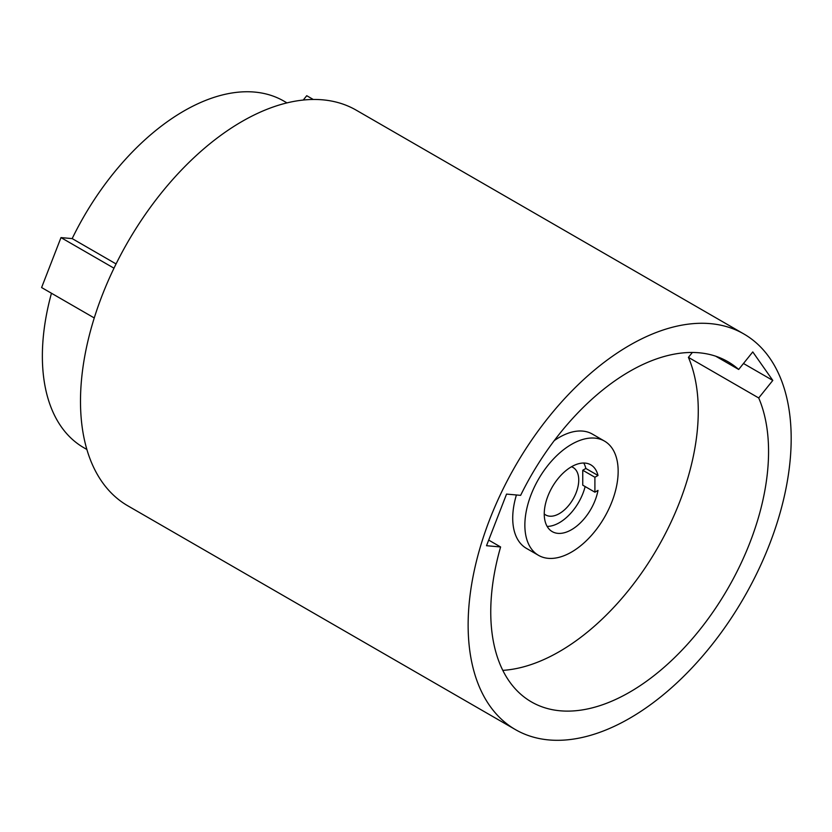 <?xml version="1.0" encoding="UTF-8"?>
<svg xmlns="http://www.w3.org/2000/svg" width="832" height="832" viewBox="0 0 832 832"><rect width="100%" height="100%" fill="white"/><g stroke="black" fill="none" stroke-linecap="round" stroke-linejoin="round"><path stroke-width="1.25" d="M598 475.467L594.901 477.256L594.901 492.18L598 490.391A38.553 22.266 120 0 1 571.511 529.703A38.553 22.266 120 0 1 552.23 531.617A38.553 22.266 120 0 1 546.322 500.718A38.553 22.266 120 0 1 571.511 466.742A38.553 22.266 120 0 1 590.793 464.828A38.553 22.266 120 0 1 598 475.467L585.853 468.458A38.553 22.266 120 0 0 583.731 463.018M547.144 526.406A38.553 22.266 120 0 0 559.364 522.694A38.553 22.266 120 0 0 585.146 486.554M571.511 444.361A65.967 38.085 120 0 0 528.414 502.486A65.967 38.085 120 0 0 538.522 555.35A65.967 38.085 120 0 0 571.511 552.084A65.967 38.085 120 0 0 614.609 493.948A65.967 38.085 120 0 0 604.49 441.095A65.967 38.085 120 0 0 571.511 444.361M604.49 441.095L592.353 434.075A65.967 38.085 120 0 0 559.364 437.341A65.967 38.085 120 0 0 554.247 440.617M516.422 494.978A65.967 38.085 120 0 0 526.375 548.34L538.522 555.35M594.901 492.18L582.754 485.17L582.754 470.246L585.853 468.458M582.754 470.246L594.901 477.256M544.242 513.947A27.414 15.829 120 0 0 545.657 514.946A27.414 15.829 120 0 0 559.364 513.594A27.414 15.829 120 0 0 577.273 489.434A27.414 15.829 120 0 0 573.071 467.47A27.414 15.829 120 0 0 571.49 466.752M629.658 345.28A228.426 131.882 120 0 0 480.428 546.572A228.426 131.882 120 0 0 515.445 729.612A228.426 131.882 120 0 0 629.658 718.297A228.426 131.882 120 0 0 778.887 517.015A228.426 131.882 120 0 0 743.87 333.975A228.426 131.882 120 0 0 629.658 345.28M743.87 333.975L356.221 110.167A228.426 131.882 120 0 0 242.008 121.482A228.426 131.882 120 0 0 92.789 322.764A228.426 131.882 120 0 0 127.795 505.804L515.445 729.612M286.967 102.887L283.91 101.119A200.096 115.523 120 0 0 183.862 111.03A200.096 115.523 120 0 0 72.176 238.597L116.064 263.931M629.658 371.394A196.446 113.422 120 0 0 520.634 495.352L506.542 494.094L486.512 545.709L500.604 546.967A196.446 113.422 120 0 0 531.44 701.917A196.446 113.422 120 0 0 706.035 621.67A196.446 113.422 120 0 0 758.711 397.956L772.803 380.422L752.773 351.926L738.681 369.46A196.446 113.422 120 0 0 727.875 361.67A196.446 113.422 120 0 0 629.658 371.394M715.728 356.21L738.681 369.46M51.459 293.238A200.096 115.523 120 0 0 83.814 447.71L86.871 449.478M94.255 317.949L41.6 287.55L60.986 237.598L72.176 238.597M303.254 100.048L306.738 95.711L313.258 99.466M502.788 670.363A196.446 113.422 120 0 0 655.574 551.356A196.446 113.422 120 0 0 688.418 357.365L758.711 397.956M488.696 540.093L500.604 546.967M688.418 357.365L692.359 352.466M743.475 363.49L772.803 380.422M113.984 268.195L60.986 237.598"/></g></svg>

